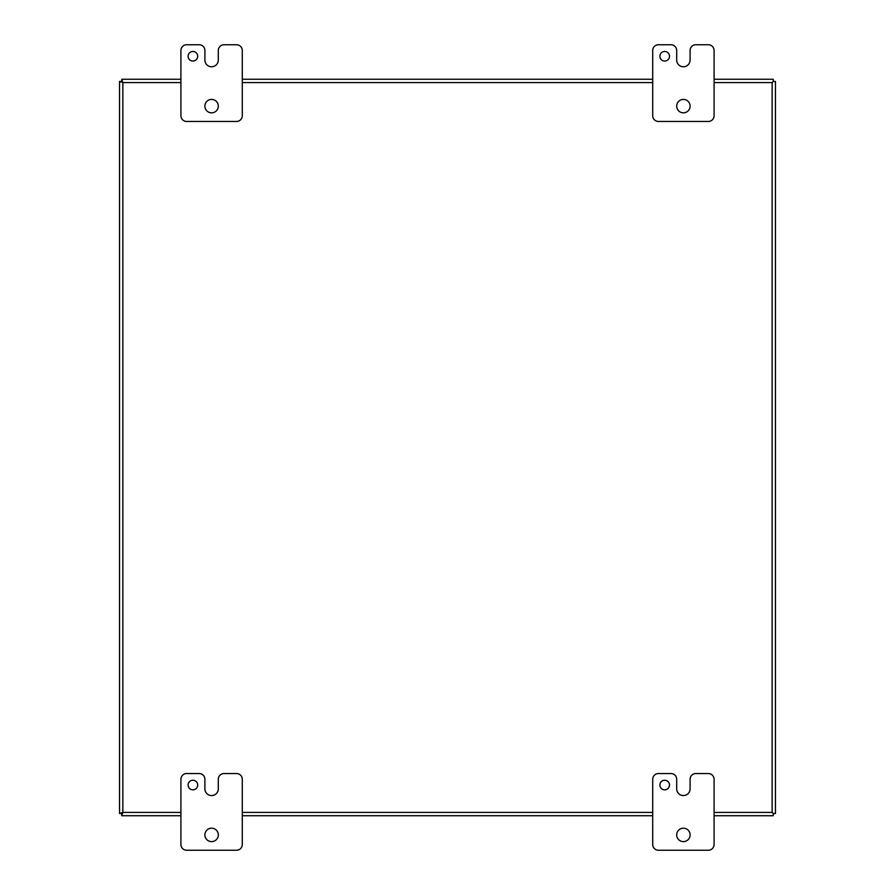 <?xml version="1.0" encoding="UTF-8"?>
<svg xmlns="http://www.w3.org/2000/svg" width="895" height="895" viewBox="0 0 895 895"><rect width="100%" height="100%" fill="white"/><g stroke="black" fill="none" stroke-linecap="round" stroke-linejoin="round"><path stroke-width="1.34" d="M714.087 82.575L772.139 82.575L773.246 81.479L773.246 79.263L714.087 79.263M772.508 812.738L773.246 813.521L775.462 813.521L775.462 81.479L773.246 81.479L772.139 82.575L772.139 812.414L773.246 813.521L773.246 815.725L773.246 813.521M180.913 79.263L121.754 79.263L122.861 82.575L119.538 81.479L119.538 813.51L122.861 812.414L121.754 815.725L180.913 815.725M652.712 79.263L242.288 79.263M242.288 815.725L652.712 815.725M714.087 815.725L773.246 815.725M119.538 81.479L121.754 81.479L121.754 79.263M121.754 81.479L122.861 82.575L121.754 81.479M773.246 79.263L773.246 81.479M121.754 815.725L121.754 813.521L119.538 813.51M121.754 813.51L122.861 812.414L121.754 813.521M119.538 813.208L119.538 81.792M218.29 50.5A5.75 5.75 0 0 1 224.041 44.75L236.537 44.75A5.75 5.75 0 0 1 242.288 50.5L242.288 115.712A5.75 5.75 0 0 1 236.537 121.463L186.663 121.463A5.75 5.75 0 0 1 180.913 115.712L180.913 50.5A5.75 5.75 0 0 1 186.663 44.75L199.137 44.75A5.75 5.75 0 0 1 204.899 50.5L204.899 60.088A6.69 6.69 0 0 0 211.589 66.778A6.69 6.69 0 0 0 218.29 60.088L218.29 50.5M197.694 56.262A4.799 4.799 0 0 0 190.501 52.1A4.799 4.799 0 0 0 190.501 60.412A4.799 4.799 0 0 0 197.694 56.262M218.313 106.125A6.712 6.712 0 0 0 208.244 100.307A6.712 6.712 0 0 0 208.244 111.931A6.712 6.712 0 0 0 218.313 106.125M218.29 779.288A5.75 5.75 0 0 1 224.041 773.537L236.537 773.537A5.75 5.75 0 0 1 242.288 779.288L242.288 844.5A5.75 5.75 0 0 1 236.537 850.25L186.663 850.25A5.75 5.75 0 0 1 180.913 844.5L180.913 779.288A5.75 5.75 0 0 1 186.663 773.537L199.137 773.537A5.75 5.75 0 0 1 204.899 779.288L204.899 788.875A6.69 6.69 0 0 0 211.589 795.565A6.69 6.69 0 0 0 218.29 788.875L218.29 779.288M197.694 785.038A4.799 4.799 0 0 0 190.501 780.887A4.799 4.799 0 0 0 190.501 789.2A4.799 4.799 0 0 0 197.694 785.038M218.313 834.912A6.712 6.712 0 0 0 208.244 829.094A6.712 6.712 0 0 0 208.244 840.718A6.712 6.712 0 0 0 218.313 834.912M690.09 50.5A5.75 5.75 0 0 1 695.84 44.75L708.337 44.75A5.75 5.75 0 0 1 714.087 50.5L714.087 115.712A5.75 5.75 0 0 1 708.337 121.463L658.463 121.463A5.75 5.75 0 0 1 652.712 115.712L652.712 50.5A5.75 5.75 0 0 1 658.463 44.75L670.937 44.75A5.75 5.75 0 0 1 676.698 50.5L676.698 60.088A6.69 6.69 0 0 0 683.388 66.778A6.69 6.69 0 0 0 690.09 60.088L690.09 50.5M669.494 56.262A4.799 4.799 0 0 0 662.3 52.1A4.799 4.799 0 0 0 662.3 60.412A4.799 4.799 0 0 0 669.494 56.262M690.112 106.125A6.712 6.712 0 0 0 680.043 100.307A6.712 6.712 0 0 0 680.043 111.931A6.712 6.712 0 0 0 690.112 106.125M690.09 779.288A5.75 5.75 0 0 1 695.84 773.537L708.337 773.537A5.75 5.75 0 0 1 714.087 779.288L714.087 844.5A5.75 5.75 0 0 1 708.337 850.25L658.463 850.25A5.75 5.75 0 0 1 652.712 844.5L652.712 779.288A5.75 5.75 0 0 1 658.463 773.537L670.937 773.537A5.75 5.75 0 0 1 676.698 779.288L676.698 788.875A6.69 6.69 0 0 0 683.388 795.565A6.69 6.69 0 0 0 690.09 788.875L690.09 779.288M669.494 785.038A4.799 4.799 0 0 0 662.3 780.887A4.799 4.799 0 0 0 662.3 789.2A4.799 4.799 0 0 0 669.494 785.038M690.112 834.912A6.712 6.712 0 0 0 680.043 829.094A6.712 6.712 0 0 0 680.043 840.718A6.712 6.712 0 0 0 690.112 834.912M180.913 812.414L122.861 812.414L122.861 82.575L180.913 82.575M242.288 82.575L652.712 82.575M772.139 812.414L714.087 812.414M652.712 812.414L242.288 812.414"/></g></svg>
